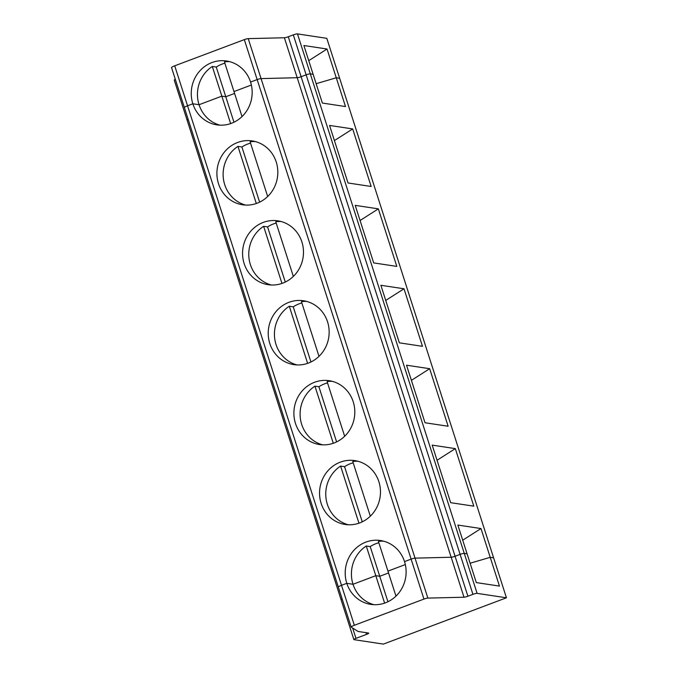 <?xml version="1.0" encoding="UTF-8"?>
<svg xmlns="http://www.w3.org/2000/svg" width="678" height="678" viewBox="0 0 678 678"><rect width="100%" height="100%" fill="white"/><g stroke="black" fill="none" stroke-linecap="round" stroke-linejoin="round"><path stroke-width="1.02" d="M244.326 39.621A3.398 0.534 162.2 0 1 248.233 38.638L284.37 37.748L297.201 77.716L261.064 78.597A3.398 0.534 162.2 0 0 257.157 79.58L250.572 82.063A32.298 30.425 -81.4 0 0 226.528 60.995A32.298 30.425 -81.4 0 0 192.84 103.785L187.552 105.776L174.721 65.817L244.326 39.621L257.157 79.58L250.572 82.063A32.298 30.425 -81.4 0 1 216.884 124.862A32.298 30.425 -81.4 0 1 192.84 103.785L187.552 105.776A5.102 0.797 -17.8 0 0 184.391 107.59A5.102 0.797 -17.8 0 1 187.552 105.776L341.517 585.317L346.805 583.326A32.298 30.425 -81.4 0 0 370.849 604.395A32.298 30.425 -81.4 0 0 404.529 561.604L411.122 559.121L423.945 599.081L354.348 625.277L341.517 585.317L346.805 583.326L353.018 584.266A32.298 30.425 -81.4 0 0 373.976 604.7M229.605 61.63A32.298 30.425 -81.4 0 0 224.452 61.884L233.986 91.572L251.369 85.03L233.986 91.572L242.021 116.582M224.876 63.198A32.298 30.425 -81.4 0 0 216.257 67.054L212.307 66.461A32.298 30.425 -81.4 0 0 199.052 104.726L192.84 103.785L199.052 104.726A32.298 30.425 -81.4 0 0 220.011 125.159M171.636 67.715A5.102 0.797 -17.8 0 1 171.559 67.63L184.391 107.59A5.102 0.797 -17.8 0 0 184.467 107.675A5.102 0.797 -17.8 0 1 184.391 107.59L338.356 587.131A5.102 0.797 -17.8 0 1 341.517 585.317A5.102 0.797 -17.8 0 0 338.356 587.131L351.187 627.091A5.102 0.797 -17.8 0 1 354.348 625.277M171.559 67.63A5.102 0.797 -17.8 0 1 174.721 65.817M327.025 49.011L303.888 45.519L313.126 74.292L310.312 73.86L297.481 33.9L326.813 38.332L339.644 78.292L336.263 77.784L316.151 83.691L336.263 77.784L327.025 49.011L308.753 60.656M284.37 37.748A3.398 0.534 162.2 0 0 288.286 36.765L293.311 34.875A3.398 0.534 -17.8 0 1 297.481 33.9M366.061 632.667L366.603 634.354L355.967 638.354A3.398 0.534 162.2 0 0 353.857 639.566A3.398 0.534 162.2 0 0 354.06 639.668L383.401 644.1L506.441 597.793L477.1 593.36A3.398 0.534 -17.8 0 0 472.939 594.335L467.905 596.225L455.074 556.265A3.398 0.534 162.2 0 1 451.167 557.248L463.998 597.216L427.86 598.098L415.029 558.138A3.398 0.534 162.2 0 0 411.122 559.121A3.398 0.534 162.2 0 1 415.029 558.138L451.167 557.248L297.201 77.716L261.064 78.597L415.029 558.138L451.167 557.248A3.398 0.534 162.2 0 0 455.074 556.265L460.108 554.375L306.142 74.834L301.108 76.724L455.074 556.265L460.108 554.375A3.398 0.534 -17.8 0 1 464.269 553.401L467.091 553.824L476.329 582.597L499.457 586.089L490.219 557.324L493.609 557.833L339.644 78.292L336.263 77.784L345.5 106.556L322.364 103.056L313.126 74.292L310.312 73.86A3.398 0.534 -17.8 0 0 306.142 74.834L301.108 76.724A3.398 0.534 162.2 0 1 297.201 77.716A3.398 0.534 162.2 0 0 301.108 76.724L288.286 36.765M230.647 123.591L212.307 66.461M233.961 122.218L225.782 96.742L234.588 93.437L225.782 96.742L221.833 96.149L199.052 104.726L221.833 96.149L225.782 96.742L216.257 67.054M175.314 79.326A3.398 0.534 162.2 0 0 174.238 80.106L187.069 120.065A3.398 0.534 162.2 0 0 187.264 120.167M188.145 119.286A3.398 0.534 162.2 0 0 187.069 120.065A3.398 0.534 162.2 0 1 188.145 119.286M506.441 597.793L493.609 557.833L490.219 557.324L480.982 528.552L457.853 525.052L467.091 553.824L464.269 553.401L310.312 73.86A3.398 0.534 -17.8 0 0 306.142 74.834L293.311 34.875M470.108 563.232L490.219 557.324L470.108 563.232M351.187 627.091A5.102 0.797 -17.8 0 0 351.255 627.175L358.086 631.464L368.51 633.04A3.398 0.534 162.2 0 1 368.713 633.142A3.398 0.534 162.2 0 1 366.603 634.354M427.86 598.098A3.398 0.534 162.2 0 0 423.945 599.081M383.57 541.171A32.298 30.425 -81.4 0 0 378.417 541.425L395.977 596.123M387.926 601.759L379.748 576.283L375.798 575.69L384.612 603.123M353.857 639.566L341.034 599.606A3.398 0.534 162.2 0 1 342.11 598.827A3.398 0.534 162.2 0 0 341.034 599.606A3.398 0.534 162.2 0 0 341.229 599.708M248.233 38.638L261.064 78.597A3.398 0.534 162.2 0 0 257.157 79.58L411.122 559.121L404.529 561.604A32.298 30.425 -81.4 0 0 380.494 540.527A32.298 30.425 -81.4 0 0 346.805 583.326L353.018 584.266L375.798 575.69L379.748 576.283L388.545 572.969L379.748 576.283L370.213 546.595L366.264 546.002A32.298 30.425 -81.4 0 0 353.018 584.266L375.798 575.69L366.264 546.002M387.952 571.113L405.334 564.571L387.952 571.113M463.998 597.216A3.398 0.534 162.2 0 0 467.905 596.225M371.163 186.475L352.687 128.93L329.55 125.438L348.026 182.984L371.163 186.475M396.816 266.403L378.341 208.858L355.213 205.358L373.688 262.903L396.816 266.403M422.479 346.322L404.003 288.777L380.875 285.285L399.35 342.831L422.479 346.322M448.141 426.25L429.666 368.705L406.537 365.205L425.013 422.75L448.141 426.25M473.803 506.169L455.328 448.624L432.191 445.132L450.667 502.678L473.803 506.169M259.623 202.146L241.91 146.982L237.961 146.38A32.298 30.425 -81.4 0 0 223.401 178.78A32.298 30.425 -81.4 0 0 245.673 205.078M237.961 146.38L256.309 203.51M255.267 141.558A32.298 30.425 -81.4 0 0 250.114 141.812L267.674 196.501M334.415 140.575L352.687 128.93M276.226 161.983A32.298 30.425 -81.4 0 0 252.191 140.914A32.298 30.425 -81.4 0 0 217.282 168.305A32.298 30.425 -81.4 0 0 242.546 204.781A32.298 30.425 -81.4 0 0 276.226 161.983M250.538 143.126A32.298 30.425 -81.4 0 0 241.91 146.982M285.285 282.065L267.573 226.901L263.623 226.308L281.963 283.438M280.929 221.477A32.298 30.425 -81.4 0 0 275.776 221.731L293.337 276.429M360.069 220.503L378.341 208.858M301.888 241.91A32.298 30.425 -81.4 0 0 277.853 220.842A32.298 30.425 -81.4 0 0 242.944 248.233A32.298 30.425 -81.4 0 0 268.208 284.701A32.298 30.425 -81.4 0 0 301.888 241.91M276.2 223.045A32.298 30.425 -81.4 0 0 267.573 226.901M263.623 226.308A32.298 30.425 -81.4 0 0 249.055 258.699A32.298 30.425 -81.4 0 0 271.336 285.006M327.55 321.83A32.298 30.425 -81.4 0 0 303.507 300.761A32.298 30.425 -81.4 0 0 268.607 328.152A32.298 30.425 -81.4 0 0 293.862 364.628A32.298 30.425 -81.4 0 0 327.55 321.83M353.213 401.757A32.298 30.425 -81.4 0 0 329.169 380.689A32.298 30.425 -81.4 0 0 294.269 408.071A32.298 30.425 -81.4 0 0 319.524 444.548A32.298 30.425 -81.4 0 0 353.213 401.757M378.866 481.677A32.298 30.425 -81.4 0 0 354.831 460.608A32.298 30.425 -81.4 0 0 319.931 487.999A32.298 30.425 -81.4 0 0 345.187 524.475A32.298 30.425 -81.4 0 0 378.866 481.677M472.939 594.335L460.108 554.375A3.398 0.534 -17.8 0 1 464.269 553.401L477.1 593.36M385.731 300.422L404.003 288.777M306.592 301.396A32.298 30.425 -81.4 0 0 301.439 301.659L318.999 356.348M301.863 302.964A32.298 30.425 -81.4 0 0 293.235 306.829L289.286 306.227A32.298 30.425 -81.4 0 0 274.717 338.627A32.298 30.425 -81.4 0 0 296.998 364.925M310.948 361.993L293.235 306.829M289.286 306.227L307.626 363.357M411.393 380.35L429.666 368.705M332.245 381.324A32.298 30.425 -81.4 0 0 327.101 381.578L344.661 436.276M327.516 382.892A32.298 30.425 -81.4 0 0 318.897 386.748L314.948 386.155A32.298 30.425 -81.4 0 0 300.379 418.546A32.298 30.425 -81.4 0 0 322.652 444.853M336.61 441.912L318.897 386.748M314.948 386.155L333.288 443.285M437.056 460.269L455.328 448.624M357.908 461.243A32.298 30.425 -81.4 0 0 352.755 461.498L370.324 516.195M353.179 462.811A32.298 30.425 -81.4 0 0 344.56 466.667L340.61 466.074A32.298 30.425 -81.4 0 0 326.042 498.474A32.298 30.425 -81.4 0 0 348.314 524.772M362.264 521.84L344.56 466.667M340.61 466.074L358.95 523.204M462.718 540.197L480.982 528.552M378.841 542.739A32.298 30.425 -81.4 0 0 370.213 546.595M352.662 628.065L355.967 638.354M341.034 599.606L187.069 120.065"/></g></svg>
